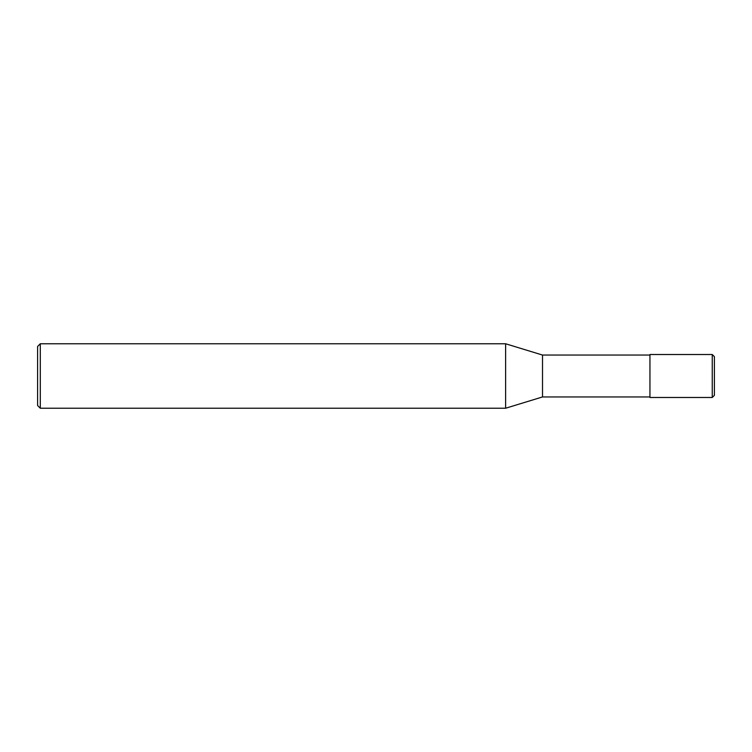 <?xml version="1.0" encoding="UTF-8"?>
<svg xmlns="http://www.w3.org/2000/svg" width="752" height="752" viewBox="0 0 752 752"><rect width="100%" height="100%" fill="white"/><g stroke="black" fill="none" stroke-linecap="round" stroke-linejoin="round"><path stroke-width="1.13" d="M712.247 354.512L714.4 356.664L714.4 395.336L712.247 397.488L649.944 397.488L649.944 354.512L712.247 354.512L712.247 397.488M649.944 355.047L542.512 355.047L542.512 396.953L505.617 408.233L40.288 408.233L37.6 405.544L37.6 346.456L40.288 343.767L40.288 408.233M542.512 355.047L505.617 343.767L505.617 408.233M505.617 343.767L40.288 343.767M649.944 396.953L542.512 396.953"/></g></svg>
